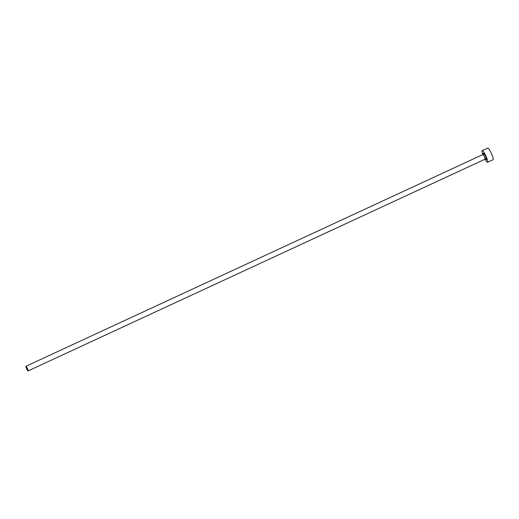 <?xml version="1.0" encoding="UTF-8"?>
<svg xmlns="http://www.w3.org/2000/svg" width="519" height="519" viewBox="0 0 519 519"><rect width="100%" height="100%" fill="white"/><g stroke="black" fill="none" stroke-linecap="round" stroke-linejoin="round"><path stroke-width="0.78" d="M26.45 368.399A2.563 0.454 -114.9 0 0 28.104 370.916A2.563 0.454 -114.9 0 0 27.611 368.775A2.563 0.454 -114.9 0 0 25.95 366.265A2.563 0.454 -114.9 0 0 26.45 368.399M484.993 159.21A6.41 1.135 -114.9 0 0 487.555 162.259A6.41 1.135 -114.9 0 0 486.316 156.913A6.41 1.135 -114.9 0 0 482.17 150.633A6.41 1.135 -114.9 0 0 482.839 154.558M487.555 162.259L493.05 159.716A6.41 1.135 -114.9 0 0 491.804 154.37A6.41 1.135 -114.9 0 0 487.659 148.084L482.17 150.633M483.325 154.065A3.588 0.636 65.1 0 1 483.851 153.501A3.588 0.636 65.1 0 1 485.674 156.712A3.588 0.636 65.1 0 1 485.68 159.158M28.104 370.916L485.025 159.197A2.563 0.454 -114.9 0 0 484.525 157.056A2.563 0.454 -114.9 0 0 482.871 154.545L483.358 153.922L484.078 156.206M25.95 366.265L482.871 154.545M484.752 157.614L485.816 159.229L485.025 159.197"/></g></svg>
